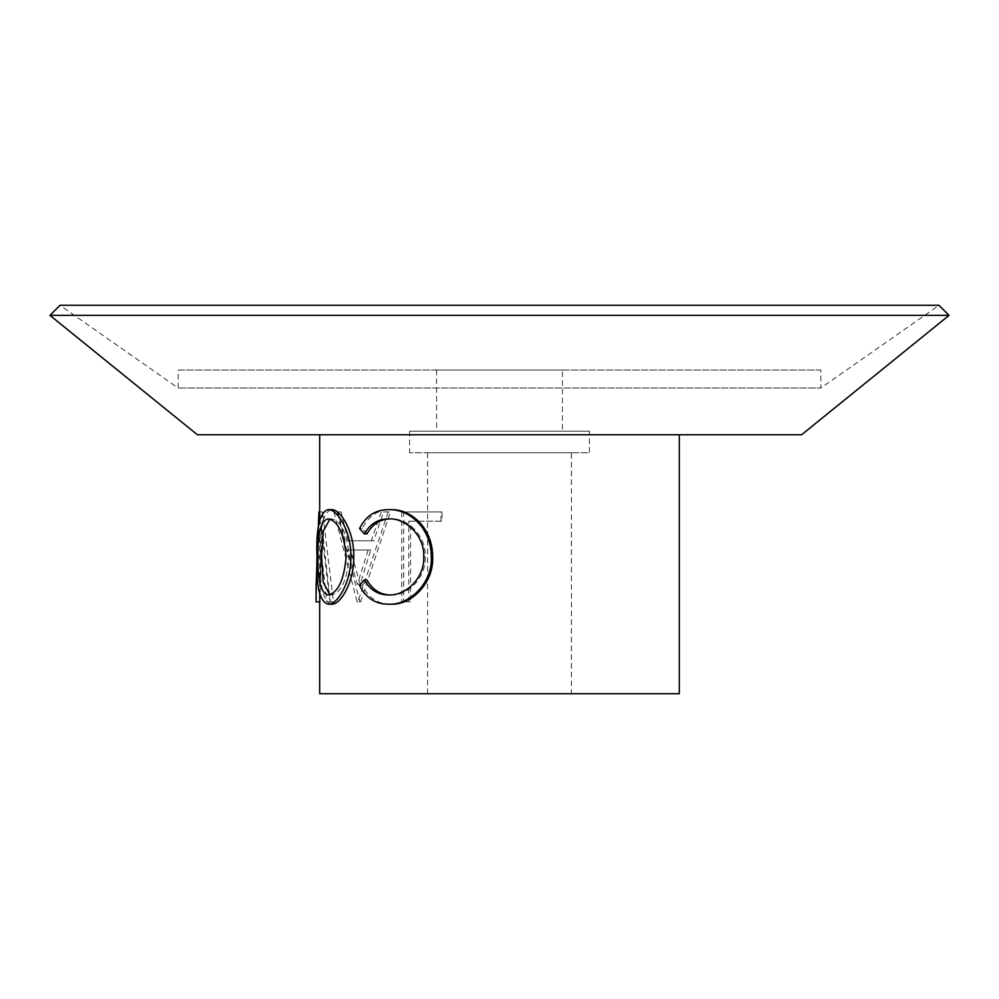 <?xml version="1.0" encoding="UTF-8"?>
<svg xmlns="http://www.w3.org/2000/svg" width="999" height="999" viewBox="0 0 999 999"><rect width="100%" height="100%" fill="white"/><g stroke="black" fill="none" stroke-linecap="round" stroke-linejoin="round"><path stroke-width="0.75" stroke-dasharray="5 3.75" d="M589.41 431.168L409.59 431.168L589.41 431.168L589.41 452.747L409.59 452.747L589.41 452.747M409.59 431.168L409.59 452.747M562.437 370.03L436.563 370.03L562.437 370.03L562.437 431.168L436.563 431.168L562.437 431.168M436.563 370.03L436.563 431.168M820.853 370.03L178.147 370.03L178.147 388.012L60.015 305.294L938.985 305.294L820.853 388.012L178.147 388.012L820.853 388.012L820.853 370.03L178.147 370.03M390.696 604.183C377.997 604.258 368.531 597.989 362.287 585.377L366.958 579.982M390.209 594.929L391.096 594.967C407.567 595.754 426.136 578.109 425.237 556.83C426.173 535.427 407.23 517.694 390.659 518.881L389.735 518.918M366.958 533.866L362.287 528.521C368.494 515.946 377.934 509.665 390.609 509.665M331.606 604.183C323.189 601.91 319.518 586.163 320.579 556.955C319.53 528.096 323.127 512.325 331.356 509.665M679.32 434.765L319.68 434.765L679.32 434.765M319.68 519.842L319.705 594.155M319.792 601.885L322.54 531.031L330.294 601.885L333.416 601.885L322.64 511.975L319.68 586.525M571.428 452.747L427.572 452.747L571.428 452.747L571.428 693.706L427.572 693.706L571.428 693.706M427.572 452.747L427.572 693.706M319.68 693.706L679.32 693.706M403.671 601.885L410.589 601.885L410.589 521.191L442.107 521.191L442.107 511.975L403.671 511.975L403.671 601.885L401.748 601.885L410.589 601.885M360.614 601.885L390.422 511.975L383.579 511.975L373.738 540.784L348.077 540.784L341.146 511.975L337.163 511.975L359.89 601.885L357.829 601.885L388.236 511.975L390.422 511.975M197.402 434.765L801.598 434.765M49.95 315.359L949.05 315.359M388.936 594.967L391.096 594.967M423.751 556.83L425.237 556.83M388.474 518.881L390.659 518.881M359.54 528.521L362.287 528.521M359.54 585.377L362.287 585.377M317.008 556.955L320.579 556.955M329.845 594.692L331.468 594.967C341.208 592.832 347.115 580.032 349.188 556.568C347.04 533.291 341.134 520.729 331.468 518.881L328.109 518.881M349.188 556.568L346.178 556.568M331.468 518.881L329.87 519.118M331.468 594.967L328.109 594.967M316.084 601.885L319.006 531.031L322.54 531.031M316.096 601.885L319.692 601.885M319.006 531.031L326.91 601.885L330.294 601.885M326.91 601.885L333.416 601.885M330.095 601.885L319.106 511.975L322.64 511.975M322.44 511.975L319.106 511.975M383.579 511.975L388.236 511.975M381.256 511.975L371.228 540.784L373.738 540.784M348.077 540.784L371.228 540.784M345.042 540.784L337.974 511.975L341.146 511.975M337.163 511.975L337.974 511.975M333.916 511.975L357.093 601.885L359.89 601.885M357.093 601.885L357.829 601.885M368.169 550.012L357.405 584.353L347.502 550.012L370.741 550.012L360.189 584.353L357.405 584.353M360.189 584.353L350.474 550.012L347.502 550.012M350.474 550.012L370.741 550.012M408.816 601.885L408.816 521.191L410.589 521.191M408.816 521.191L442.107 521.191M440.959 521.191L440.959 511.975L442.107 511.975M403.671 511.975L440.959 511.975M401.748 511.975L401.748 601.885"/><path stroke-width="1.5" d="M316.084 601.885L316.084 586.525L316.084 601.885M938.985 305.294L60.015 305.294L49.95 315.359L949.05 315.359L938.985 305.294M949.05 315.359L801.598 434.765L197.402 434.765L49.95 315.359M364.31 579.982C370.055 589.997 378.259 594.992 388.936 594.967C405.731 595.754 424.687 578.096 423.751 556.83C424.712 535.427 405.394 517.707 388.474 518.881C378.072 519.005 370.017 524 364.31 533.866L359.54 528.521C365.871 515.946 375.499 509.665 388.436 509.665C400.649 509.353 411.388 514.585 420.679 525.387C427.847 534.627 431.393 545.317 431.331 557.442C432.48 583.191 409.165 605.531 388.524 604.183C375.587 604.258 365.921 597.989 359.54 585.377L364.31 579.982L366.958 579.982C372.59 590.009 380.644 595.004 391.096 594.967M390.659 518.881C380.444 519.005 372.552 524 366.958 533.866L364.31 533.866M388.436 509.665L390.609 509.665C402.585 509.353 413.124 514.585 422.215 525.387C429.258 534.627 432.729 545.317 432.667 557.442C433.803 583.191 410.926 605.544 390.696 604.183L388.524 604.183M331.356 509.665C340.085 508.553 354.37 531.306 353.758 556.53C354.345 581.705 340.609 604.982 331.606 604.183L328.246 604.183C319.655 601.91 315.909 586.163 317.008 556.955C315.934 528.084 319.593 512.325 327.984 509.665L331.356 509.665M319.68 434.765L319.68 519.842M319.705 594.155L319.792 601.885L316.208 601.885M319.68 601.885L319.68 693.706L679.32 693.706L679.32 434.765M420.679 525.387L422.215 525.387M431.331 557.442L432.667 557.442M327.984 509.665C336.9 508.566 351.461 531.318 350.849 556.53L353.758 556.53M350.849 556.53C351.436 581.705 337.425 604.994 328.246 604.183M328.109 518.881C320.816 520.604 317.457 533.304 318.007 556.98C317.482 580.407 320.841 593.069 328.109 594.967C338.049 592.832 344.068 580.032 346.178 556.568C343.993 533.291 337.974 520.729 328.109 518.881M329.87 519.118L323.264 531.243L321.566 556.98L318.007 556.98M321.566 556.98L323.276 582.479L329.845 594.692M316.084 586.525L318.893 511.975L319.68 511.975"/></g></svg>
